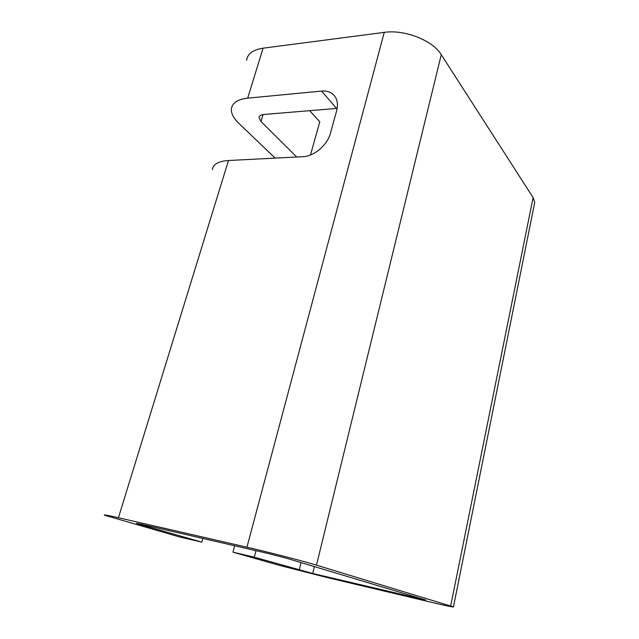 <?xml version="1.0" encoding="UTF-8"?>
<svg xmlns="http://www.w3.org/2000/svg" width="639" height="639" viewBox="0 0 639 639"><rect width="100%" height="100%" fill="white"/><g stroke="black" fill="none" stroke-linecap="round" stroke-linejoin="round"><path stroke-width="0.96" d="M425.71 600.013L286.607 558.27L267.238 553.27L140.652 524.108L136.474 523.333L139.693 524.363L201.804 542.144L179.583 536.96L104.421 515.178C103.326 514.499 107.999 515.354 118.431 517.726L246.942 547.208C268.803 552.192 303.389 561.138 316.481 565.164L453.45 606.874C454.065 607.441 446.637 605.908 431.181 602.25L325.099 577.049L278.756 565.188L232.947 552.152L254.282 557.176L312.687 573.487L425.71 600.013M246.566 60.37C247.509 53.812 253.012 49.754 263.084 48.181L384.247 32.373C404.647 29.29 432.803 40.465 441.277 54.674L533.118 197.611L534.755 202.355L534.116 205.518M309.651 110.675L319.788 121.801L310.474 155.005M234.681 545.77L232.947 552.152M255.991 550.682L254.282 557.176M202.843 538.437L201.804 542.144M337.16 108.398L336.577 108.438L321.569 91.081C328.047 90.594 332.727 92.727 335.627 97.495C337.648 101.234 337.975 105.699 336.601 110.898L330.483 133.072C327.44 145.029 314.132 156.395 303.006 156.683L228.482 160.509C218.29 161.244 212.939 164.271 212.436 169.591M336.577 108.438L263.843 114.477C260.848 114.788 259.25 115.835 259.027 117.616L260.968 121.482L296.688 157.002M275.161 158.113L238.706 123.223C233.562 118.247 231.118 113.502 231.374 108.997C232.125 102.975 237.564 99.364 247.684 98.158L321.569 91.081M533.118 197.611L450.687 605.932M441.277 54.674L316.481 565.164M301.065 562.608L299.212 570.036M314.372 566.601L312.687 573.487M139.829 523.916L139.693 524.363M228.482 160.509L118.431 517.726M384.247 32.373L246.942 547.208M420.518 598.455L420.398 599.031M263.044 114.565L260.968 121.482M263.084 48.181L247.684 98.158M534.755 202.355L453.45 606.874M259.346 116.554L259.027 117.616"/></g></svg>
